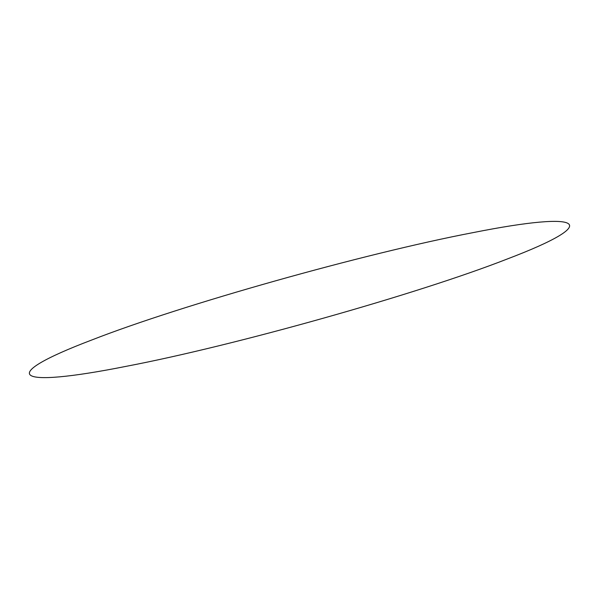 <?xml version="1.0" encoding="UTF-8"?>
<svg xmlns="http://www.w3.org/2000/svg" width="599" height="599" viewBox="0 0 599 599"><rect width="100%" height="100%" fill="white"/><g stroke="black" fill="none" stroke-linecap="round" stroke-linejoin="round"><path stroke-width="0.45" stroke-dasharray="3 2.25" d=""/><path stroke-width="0.9" d="M472.836 232.667C586.294 210.077 602.849 222.686 507.36 258.955C417.6 294.109 234.845 345.593 126.164 366.333C12.706 388.923 -3.849 376.314 91.64 340.045C181.4 304.891 364.155 253.407 472.836 232.667"/></g></svg>
